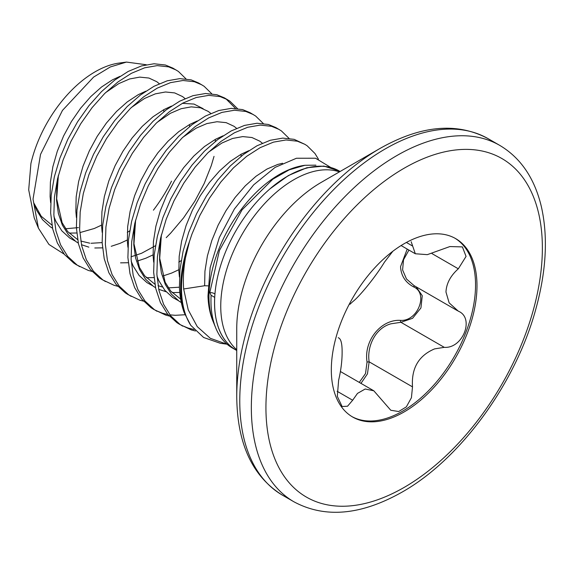 <?xml version="1.0" encoding="UTF-8"?>
<svg xmlns="http://www.w3.org/2000/svg" width="574" height="574" viewBox="0 0 574 574"><rect width="100%" height="100%" fill="white"/><g stroke="black" fill="none" stroke-linecap="round" stroke-linejoin="round"><path stroke-width="0.86" d="M339.299 171.03L323.887 166.08L306.796 167.759L288.349 175.565L269.823 188.968A103.356 59.674 -60 0 1 339.299 171.03A103.356 59.674 -60 0 1 340.088 171.497M236.746 350.492A103.356 59.674 -60 0 1 235.943 350.04A103.356 59.674 -60 0 1 214.54 302.728A103.356 59.674 -60 0 1 214.683 297.346L214.719 297.332A103.306 59.646 120 0 0 235.971 349.997L236.746 350.449M235.943 350.04L232.362 347.973A103.356 59.674 -60 0 1 215.774 327.998A103.356 59.674 -60 0 1 210.959 300.661A103.356 59.674 -60 0 1 211.103 295.28L209.797 292.604L219.397 250.565L242.049 209.84L272.837 179.181L289.181 169.847L304.945 165.283L315.93 165.168M330.373 167.221L315.528 158.223L296.442 158.252L275.075 167.4L253.636 184.871L234.357 209.036L219.318 237.536L210.163 267.556L207.982 296.091C208.319 306.078 210.163 314.861 213.499 322.43A99.517 57.457 -60 0 1 208.972 296.385A99.517 57.457 -60 0 1 304.45 165.355A99.517 57.457 -60 0 1 304.708 165.319M207.939 285.852L204.624 285.737L183.658 288.98L188.229 309.845L197.262 326.642L210.314 338.308L226.651 344.127M190.733 325.293L184.161 312.543A109.268 63.083 -60 0 1 180.652 287.997A109.268 63.083 -60 0 1 189.485 241.467L185.481 257.755A109.103 62.989 120 0 0 181.492 288.342A109.103 62.989 120 0 0 190.733 325.293L203.627 337.49L220.316 343.302L227.046 344.192M184.161 312.543C181.413 304.995 179.834 296.571 179.411 287.28L179.971 269.687L183.113 251.161L188.717 232.319L196.552 213.779L206.331 196.172L217.697 180.064L230.231 166.008L243.491 154.449L256.987 145.782L270.246 140.278L282.788 138.112L294.146 139.346L304.873 144.325L307.147 145.774L314.983 153.516L318.412 159.142M189.485 241.467L191.931 234.178L199.766 215.637L209.546 198.03L220.911 181.922L233.453 167.866L246.705 156.307L260.209 147.64L273.468 142.137L286.003 139.97L297.368 141.204L304.873 144.325M91.991 271.416L88.346 270.447L76.493 264.808L73.838 263.143L64.489 254.526L57.371 243.024L52.715 229.004L50.641 212.932L51.201 195.339L54.343 176.814L59.94 157.972L67.775 139.432L77.555 121.824L88.92 105.716L101.455 91.661L114.714 80.102L128.217 71.434L141.477 65.931L154.011 63.764L165.377 64.998L172.882 68.119L178.378 71.427L185.99 78.868M79.707 266.666L77.052 265.001L67.703 256.384L60.593 244.883L55.936 230.863L53.863 214.791L54.415 197.198L57.565 178.672L63.162 159.83L70.997 141.29L80.776 123.683L92.141 107.575L104.676 93.519L117.935 81.96L131.439 73.293L144.691 67.789L157.233 65.623L168.598 66.857L176.096 69.978M117.749 286.29L114.104 285.314L102.244 279.682L99.589 278.01L90.24 269.4L83.13 257.891L78.466 243.871L76.392 227.799L76.952 210.213L80.095 191.687L85.698 172.839L93.533 154.306L103.313 136.691L114.678 120.59L127.213 106.527L140.472 94.975L153.968 86.308L167.228 80.798L179.77 78.638L191.128 79.865L198.633 82.986L204.129 86.294L211.741 93.741M105.465 281.54L102.811 279.875L93.462 271.258L86.344 259.749L81.687 245.729L79.614 229.657L80.173 212.071L83.316 193.546L88.913 174.697L96.748 156.164L106.527 138.549L117.892 122.449L130.434 108.386L143.687 96.834L157.19 88.166L170.449 82.656L182.984 80.496L194.349 81.723L201.854 84.844M143.5 301.156L139.855 300.188L128.002 294.548L125.347 292.884L115.998 284.266L108.881 272.765L104.224 258.745L102.15 242.673L102.71 225.08L105.853 206.554L111.449 187.712L119.284 169.172L129.064 151.565L140.429 135.457L152.964 121.394L166.223 109.842L179.727 101.175L192.986 95.671L205.521 93.505L216.886 94.739L224.391 97.86L229.887 101.168L237.5 108.608M225.969 98.836L235.462 108.421M131.216 296.406L128.562 294.742L119.213 286.125L112.102 274.623L107.446 260.603L105.372 244.531L105.925 226.938L109.074 208.412L114.671 189.571L122.506 171.03L132.285 153.423L143.651 137.315L156.185 123.259L169.445 111.7L182.941 103.033L196.2 97.53L208.742 95.363L220.107 96.597L227.605 99.718M169.258 316.03L165.613 315.054L153.753 309.422L151.098 307.75L141.749 299.14L134.639 287.631L129.975 273.611L127.902 257.539L128.461 239.946L131.604 221.421L137.208 202.579L145.043 184.046L154.822 166.431L166.187 150.331L178.722 136.268L191.981 124.716L205.478 116.041L218.737 110.538L231.279 108.371L242.637 109.605L250.142 112.726L255.638 116.034L263.251 123.475M156.975 311.28L154.32 309.608L144.971 300.998L137.853 289.49L133.197 275.47L131.123 259.398L131.683 241.805L134.825 223.279L140.422 204.437L148.257 185.904L158.037 168.29L169.402 152.189L181.944 138.126L195.196 126.574L208.699 117.9L221.959 112.396L234.493 110.23L245.859 111.464L253.364 114.585M195.469 330.997L191.364 329.928L179.511 324.288L176.857 322.624L167.508 314.007L160.39 302.498L155.733 288.478L153.66 272.406L154.219 254.82L157.362 236.294L162.959 217.446L170.794 198.913L180.573 181.298L191.938 165.197L204.473 151.134L217.733 139.582L231.236 130.915L244.495 125.412L257.03 123.245L268.395 124.472L275.9 127.593L281.396 130.901L289.009 138.348M182.726 326.147L180.071 324.482L170.722 315.865L163.612 304.356L158.948 290.336L156.881 274.264L157.434 256.678L160.584 238.153L166.18 219.304L174.015 200.771L183.795 183.156L195.16 167.056L207.695 152.993L220.954 141.441L234.45 132.773L247.71 127.27L260.252 125.103L271.617 126.33L279.115 129.451M214.023 156.365L211.311 165.52L204.201 183.486L194.851 201.151L183.558 217.883L170.679 233.116L166.216 237.65M185.015 314.753L175.271 315.305L169.926 314.861M167.96 314.552L162.392 313.196L155.382 310.312M194.062 329.483L188.15 328.07L181.14 325.185M126.452 62.078L119.069 63.083A95.004 54.853 120 0 0 30.91 163.561L28.7 189.843L34.225 217.898L38.422 228.158L33.027 199.156L40.539 154.384L62.458 110.416L93.598 77.088L110.316 66.95L126.452 62.078L146.248 64.733M340.052 171.518L339.27 171.074A103.306 59.646 120 0 0 287.624 176.189A103.306 59.646 120 0 0 267.104 191.429A103.306 59.646 120 0 0 214.719 297.332M236.746 396.72L236.746 328.579A119.306 68.88 120 0 1 321.11 182.46L380.124 148.386A202.766 117.067 120 0 0 236.746 396.72C237.206 443.745 252.424 476.556 282.394 495.14L293.967 501.82C325.042 518.48 361.06 515.258 402.015 492.14C460.535 459.171 515.861 383.181 535.908 308.798C546.34 270.77 548.148 236.682 541.332 206.525C534.552 178.22 520.69 157.843 499.753 145.387A205.786 118.811 120 0 0 396.856 155.576A205.786 118.811 120 0 0 262.418 336.916A205.786 118.811 120 0 0 293.967 501.82M359.274 382.399L365.523 373.559L367.044 362.007C363.586 340.705 381.043 319.101 400.516 320.371C417.786 321.591 428.771 293.192 413.517 286.864C405.33 282.386 401.011 275.635 400.559 266.609L407.203 249.08M331.32 369.864A103.004 59.466 120 0 0 352.651 417.018A103.004 59.466 120 0 0 432.028 389.423A103.004 59.466 120 0 0 476.987 285.766A103.004 59.466 120 0 0 455.656 238.612A103.004 59.466 120 0 0 376.279 266.207A103.004 59.466 120 0 0 331.32 369.864M351.934 416.595A103.004 59.466 120 0 0 431.052 388.089A103.004 59.466 120 0 0 475.545 284.934A103.004 59.466 120 0 0 454.931 238.203M338.237 337.663L338.624 337.907C340.978 338.976 342.147 343.661 342.126 351.955C342.147 360.781 340.978 370.216 338.624 380.268L337.318 396.369L342.097 406.521L347.543 406.227L352.658 400.236L357.48 393.412L365.186 389.007L373.825 390.801L390.779 410.259L398.693 411.529L406.349 406.866L411.422 397.725L412.505 386.869C411.264 368.286 418.625 355.629 434.59 348.892L444.276 347.342C462.902 348.741 474.87 317.974 458.317 311.165L449.141 302.857L445.969 292.008C446.407 283.47 450.525 275.735 458.317 268.804L466.059 256.42L462.4 246.906L449.88 246.562L427.314 254.655L415.318 253.758L411.178 241.704M458.791 311.424L458.317 311.165M392.795 251.304L384.429 262.203C376.271 275.814 359.711 296.399 352.658 301.723L349.961 304.256M416.157 286.842L422.263 295.725L420.929 307.958L412.57 318.305L400.925 322.308L391.095 323.779C375.984 327.661 366.643 345.742 369.154 361.835L367.439 373.918L360.96 383.375M408.932 250.077L403.522 259.792L402.596 269.945L406.5 279.014L414.112 285.658L457.492 310.706M367.044 362.007L369.154 361.835L412.505 386.869M400.516 320.371A1.636 0.775 -90.2 0 0 400.925 322.308L444.276 347.342M414.83 286.074A1.636 0.918 -62 0 0 413.517 286.864M267.104 191.429L269.823 188.968M78.444 227.598L65.565 228.775M51.947 225.13L41.263 216.312L33.801 203.009L36.571 210.184L42.533 219.698L50.333 226.838L52.543 228.222M64.166 254.131L48.948 244.459L38.422 228.158M183.658 288.98C182.934 279.122 183.544 268.711 185.481 257.755M213.499 322.43L215.774 327.998M214.941 294.075A5.259 2.841 3 0 0 209.797 292.604M214.683 297.346L211.103 295.28M339.421 171.884A103.306 59.646 120 0 0 293.795 179.748A103.306 59.646 120 0 0 227.957 265.568A103.306 59.646 120 0 0 236.746 349.717M321.11 182.46L380.124 148.386C421.079 125.268 457.098 122.04 488.18 138.707A205.786 118.811 120 0 0 385.283 148.896A205.786 118.811 120 0 0 250.845 330.237A205.786 118.811 120 0 0 282.394 495.14M404.153 168.218A195.469 112.856 120 0 0 265.934 407.612A195.469 112.856 120 0 0 404.153 487.412A195.469 112.856 120 0 0 542.373 248.018A195.469 112.856 120 0 0 404.153 168.218M337.096 391.253L352.658 400.236M432.007 253.615L458.317 268.804M406.392 242.458L412.505 245.995M171.526 181.169A108.83 62.831 -60 0 1 153.423 210.177M204.624 285.737L204.94 271.237L207.386 255.975L211.835 240.456L218.12 225.18L225.998 210.672L235.175 197.391L245.313 185.789L256.04 176.24L266.967 169.057L277.701 164.465L282.559 163.253M179.425 277.012L178.866 270.863L179.188 256.37L181.628 241.109L186.076 225.582L192.362 210.314L200.24 195.799L209.417 182.525L219.562 170.923L230.289 161.373L241.216 154.191L248.786 150.689M178.198 300.539L172.666 297.461L164.867 290.322L158.905 280.815L156.982 276.159M153.674 262.146L153.115 255.997L153.43 241.503L155.877 226.242L160.325 210.715L166.611 195.447L174.489 180.932L183.666 167.651L193.804 156.049L204.531 146.506L215.458 139.317L223.028 135.823M152.44 285.673L146.915 282.595L139.116 275.455L133.146 265.949L131.224 261.292M127.916 247.272L127.356 241.13L127.679 226.63L130.119 211.368L134.567 195.849L140.852 180.573L148.731 166.065L157.907 152.784L168.053 141.182L178.779 131.633L189.707 124.45L197.277 120.949M102.165 232.405L101.605 226.256L101.921 211.763L104.368 196.502L108.816 180.975L115.101 165.707L122.98 151.192L132.156 137.918L142.295 126.316L153.021 116.766L163.949 109.584L171.518 106.082M182.374 103.342L193.998 104.066L203.124 108.673M76.407 217.539L75.847 211.39L76.17 196.896L78.609 181.628L83.058 166.108L89.343 150.84L97.221 136.325L106.398 123.044L116.544 111.442L127.27 101.892L138.198 94.71L145.767 91.209M75.18 241.066L69.648 237.988L61.849 230.848L55.886 221.342L53.963 216.685M50.655 202.665L50.096 196.516L50.412 182.023L52.858 166.761L57.307 151.242L63.592 135.966L71.47 121.451L80.647 108.177L90.785 96.576L101.512 87.026L112.439 79.843L120.009 76.342M181.319 302.57L179.11 301.185L171.31 294.046L165.341 284.532L161.387 272.966L159.55 259.713L159.873 245.22L161.129 235.9M208.556 152.153L221.901 143.034L232.628 138.449L242.766 136.59L251.943 137.523L259.821 141.19L262.325 143.199M179.777 292.46L172.064 292.589M166.101 291.75L158.733 289.325M155.561 287.696L153.351 286.311L145.552 279.172L139.59 269.665L135.629 258.092L133.799 244.847L134.115 230.346L135.371 221.033M182.797 137.279L196.143 128.167L206.877 123.575L217.015 121.724L226.192 122.657L234.07 126.323L236.574 128.325M178.815 269.73L171.583 273.095L162.736 276.037M154.019 277.594L146.313 277.716M157.046 122.413L170.392 113.3L181.119 108.708L191.257 106.857L200.434 107.783L208.312 111.449L210.816 113.458M153.057 254.863L145.825 258.228L136.985 261.17M128.267 262.727L120.554 262.849M131.288 107.546L144.634 98.427L155.367 93.842L165.506 91.983L174.683 92.916L182.561 96.583L185.065 98.592M127.306 239.997L120.074 243.354L111.227 246.296M102.509 247.853L94.803 247.982M88.841 247.143L81.465 244.718M78.301 243.089L76.091 241.704L68.292 234.565L62.322 225.058L58.369 213.485L56.532 200.24L56.855 185.739L58.11 176.419M105.537 92.672L118.883 83.56L129.609 78.968L139.747 77.117L148.924 78.042L156.802 81.716L159.307 83.718M101.548 225.123L94.315 228.488L80.087 232.556M76.758 232.987L69.045 233.109M340.432 371.522L373.825 390.801M401.097 245.55L415.318 253.765M488.18 138.707L499.753 145.387M163.82 111.715L163.769 109.677M58.369 175.386L56.683 198.834L62.136 222.748L67.653 231.53L77.641 239.638M80.783 241.051L89.752 243.168M91.072 243.276L102.143 242.594M127.299 232.398L129.702 230.863M189.571 126.581L189.528 124.551M131.037 256.8L141.591 253.263L155.454 245.729M215.329 141.448L215.279 139.417M178.808 262.139L181.212 260.603M241.08 156.322L241.037 154.284M135.629 220L133.964 243.771L139.468 267.506L144.67 275.843L154.901 284.245M158.044 285.658L162.392 287M168.333 287.883L179.411 287.201M161.387 234.866L159.701 258.329L165.154 282.236L170.672 291.018L180.652 299.111"/></g></svg>
